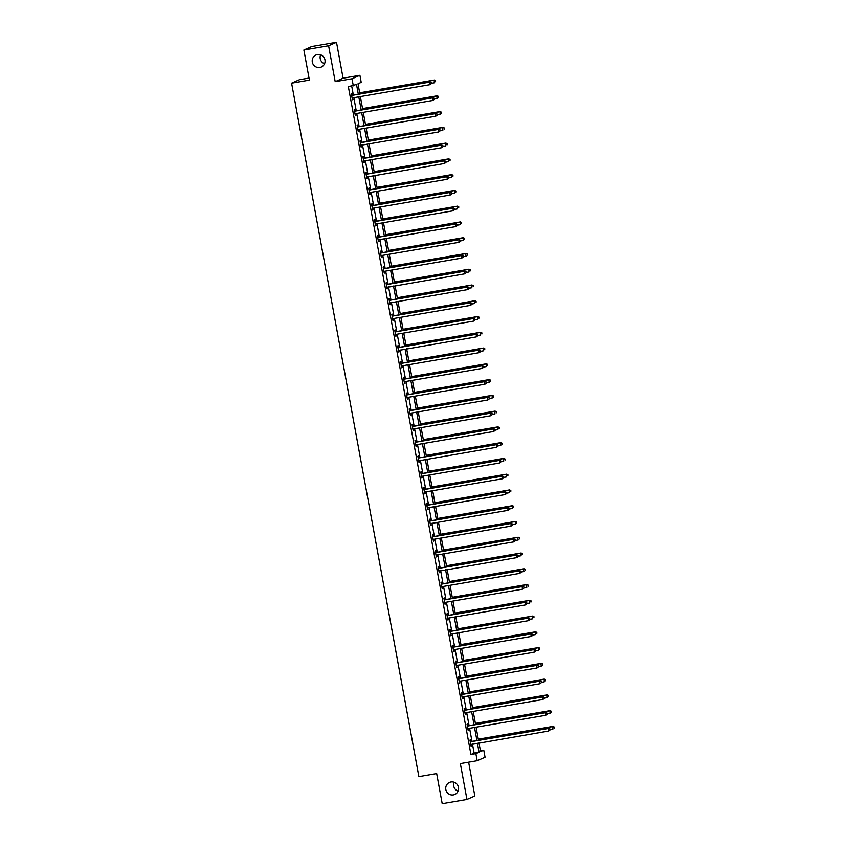 <?xml version="1.0" encoding="UTF-8"?>
<svg xmlns="http://www.w3.org/2000/svg" width="846" height="846" viewBox="0 0 846 846"><rect width="100%" height="100%" fill="white"/><g stroke="black" fill="none" stroke-linecap="round" stroke-linejoin="round"><path stroke-width="1.27" d="M450.971 781.979A6.588 6.419 66.2 0 1 454.81 794.479A6.588 6.419 66.2 0 1 446.011 790.291A6.588 6.419 66.2 0 1 450.971 781.979M317.462 54.556A6.588 6.419 66.2 0 1 321.3 67.056A6.588 6.419 66.2 0 1 312.502 62.879A6.588 6.419 66.2 0 1 317.462 54.556M458.067 791.169A6.588 6.419 66.2 0 1 454.143 782.254M324.568 63.746A6.588 6.419 66.2 0 1 320.634 54.831M480.412 750.74L483.764 750.169L485.065 757.244L477.165 760.723L475.875 753.649L479.069 752.231L477.419 743.222M309.023 78.065L299.495 79.693L291.595 83.162L418.865 776.628L436.673 773.582L442.204 803.7L466.939 799.47L474.828 795.991L468.631 762.183M291.595 83.162L309.403 80.116L303.873 50.009L311.772 46.53L336.507 42.3L328.608 45.779L335.196 81.65L352.01 78.773L359.91 75.305L361.21 82.369L358.006 83.786L359.867 93.917M335.196 81.65L343.085 78.181L336.507 42.3M343.085 78.181L359.91 75.305M303.873 50.009L328.608 45.779M358.302 94.181L356.515 84.441L348.362 86.694L470.926 754.495L474.13 753.077L472.47 744.068M471.983 741.403L469.583 728.3M469.086 725.635L466.685 712.533M466.199 709.868L463.788 696.766M463.301 694.101L460.901 680.998M460.404 678.333L458.003 665.242M457.517 662.577L455.106 649.474M454.619 646.809L452.219 633.707M451.732 631.042L449.321 617.94M448.835 615.275L446.434 602.172M445.937 599.507L443.537 586.415M443.05 583.751L440.639 570.648M440.153 567.983L437.752 554.881M437.266 552.216L434.855 539.114M434.368 536.449L431.968 523.357M431.471 520.681L429.07 507.589M428.584 504.925L426.173 491.822M425.686 489.157L423.286 476.055M422.789 473.39L420.388 460.287M419.902 457.623L417.501 444.531M417.004 441.855L414.603 428.763M414.117 426.098L411.706 412.996M411.219 410.331L408.819 397.229M408.322 394.564L405.921 381.461M405.435 378.797L403.024 365.705M402.537 363.04L400.137 349.937M399.65 347.272L397.239 334.17M396.753 331.505L394.352 318.403M393.855 315.738L391.455 302.635M390.968 299.97L388.557 286.879M388.071 284.214L385.67 271.111M385.184 268.446L382.773 255.344M382.286 252.679L379.886 239.577M379.389 236.912L376.988 223.809M376.502 221.144L374.091 208.053M373.604 205.388L371.204 192.285M370.707 189.62L368.306 176.518M367.82 173.853L365.419 160.751M364.922 158.086L362.522 144.994M362.035 142.318L359.624 129.227M359.138 126.562L356.737 113.459M356.24 110.794L353.84 97.692M353.353 95.027L351.714 86.123M352.148 95.101L351.851 93.462L351.323 93.695L352.433 99.754L352.666 97.893L352.148 98.21M355.045 110.858L354.749 109.229L354.21 109.462L355.32 115.521L355.563 113.66M357.943 126.625L357.636 124.986L357.107 125.229L358.218 131.289L358.757 131.056L358.45 129.427L357.932 129.745M360.83 142.392L360.533 140.753L359.994 140.986L361.115 147.056L361.348 145.195L360.83 145.512M363.727 158.16L363.431 156.521L362.892 156.753L364.002 162.823L364.235 160.952M366.625 173.916L366.318 172.288L365.789 172.521L366.9 178.58L367.132 176.719A1.026 1.005 -113.8 0 0 366.73 176.867L366.604 176.951M369.512 189.684L369.216 188.055L368.676 188.288L369.797 194.347L370.03 192.486L369.512 192.803M372.409 205.451L372.103 203.812L371.574 204.055L372.684 210.115L373.223 209.882L372.917 208.253L372.399 208.571M375.296 221.218L375 219.579L374.461 219.812L375.582 225.882L375.814 224.01M378.194 236.986L377.898 235.347L377.358 235.579L378.469 241.649L378.712 239.778L378.194 240.095M381.091 252.743L380.785 251.114L380.256 251.347L381.366 257.406L381.599 255.545L381.081 255.862M383.978 268.51L383.682 266.881L383.143 267.114L384.264 273.173L384.496 271.312M386.876 284.277L386.569 282.638L386.04 282.881L387.151 288.941L387.383 287.08A1.026 1.005 -113.8 0 0 386.982 287.217L386.855 287.302M389.763 300.044L389.467 298.405L388.938 298.638L390.048 304.708L390.281 302.836M392.66 315.812L392.364 314.173L391.825 314.405L392.935 320.475L393.179 318.604L392.66 318.921M395.558 331.569L395.251 329.94L394.722 330.173L395.833 336.232L396.065 334.371M398.445 347.336L398.149 345.707L397.609 345.94L398.73 351.999L398.963 350.138A1.026 1.005 -113.8 0 0 398.561 350.276L398.424 350.36M401.342 363.103L401.036 361.464L400.507 361.707L401.617 367.767L402.157 367.534L401.85 365.906L401.332 366.223M404.229 378.871L403.933 377.231L403.405 377.464L404.515 383.534L404.748 381.662L404.229 381.99M407.127 394.638L406.831 392.999L406.292 393.231L407.402 399.291L407.645 397.43M410.024 410.395L409.718 408.766L409.189 408.999L410.299 415.058L410.839 414.826L410.532 413.197L410.014 413.514M412.911 426.162L412.615 424.523L412.076 424.766L413.197 430.826L413.43 428.964L412.911 429.282M415.809 441.929L415.513 440.29L414.974 440.523L416.084 446.593L416.317 444.732M418.707 457.697L418.4 456.057L417.871 456.29L418.982 462.36L419.214 460.488A1.026 1.005 -113.8 0 0 418.812 460.636L418.685 460.721M421.594 473.464L421.297 471.825L420.758 472.057L421.879 478.117L422.112 476.256L421.594 476.573M424.491 489.221L424.184 487.592L423.656 487.825L424.766 493.884L425.305 493.652L424.999 492.023L424.481 492.34M427.378 504.988L427.082 503.349L426.543 503.592L427.664 509.652L427.896 507.79M430.276 520.755L429.98 519.116L429.44 519.349L430.551 525.419L430.794 523.558L430.276 523.875M433.173 536.523L432.866 534.884L432.338 535.116L433.448 541.186L433.681 539.314L433.163 539.632M436.06 552.279L435.764 550.651L435.225 550.883L436.346 556.943L436.578 555.082M438.958 568.047L438.651 566.418L438.122 566.651L439.233 572.71L439.465 570.849A1.026 1.005 -113.8 0 0 439.063 570.997L438.937 571.071M441.845 583.814L441.549 582.175L441.02 582.418L442.13 588.478L442.363 586.616L441.845 586.934M444.742 599.581L444.446 597.942L443.907 598.175L445.017 604.245L445.26 602.373M447.64 615.349L447.333 613.71L446.804 613.942L447.915 620.012L448.147 618.14M450.527 631.105L450.231 629.477L449.691 629.71L450.812 635.769L451.045 633.908A1.026 1.005 -113.8 0 0 450.643 634.056L450.506 634.14M453.424 646.873L453.118 645.244L452.589 645.477L453.699 651.536L454.239 651.304L453.932 649.675L453.414 649.992M456.311 662.64L456.015 661.001L455.486 661.244L456.597 667.304L456.829 665.442L456.311 665.76M459.209 678.407L458.913 676.768L458.373 677.001L459.484 683.071L459.727 681.199M462.106 694.175L461.8 692.536L461.271 692.768L462.381 698.838L462.921 698.595L462.614 696.967L462.096 697.284M464.993 709.931L464.697 708.303L464.158 708.536L465.279 714.595L465.512 712.734L464.993 713.051M467.891 725.699L467.595 724.06L467.055 724.303L468.166 730.362L468.398 728.501M470.788 741.466L470.482 739.827L469.953 740.07L471.063 746.13L471.296 744.269A1.026 1.005 -113.8 0 0 470.894 744.406L470.767 744.491M477.165 760.723L460.351 763.6L466.939 799.47M470.926 754.495L475.875 753.649M353.311 85.848L352.01 78.773M478.984 742.947L480.57 751.576L483.764 750.169M360.354 96.581L362.754 109.684M363.251 112.349L365.652 125.441M366.138 128.106L368.539 141.208M369.036 143.873L371.436 156.975M371.923 159.64L374.334 172.743M374.82 175.408L377.221 188.51M377.718 191.175L380.118 204.267M380.605 206.932L383.016 220.034M383.502 222.699L385.903 235.801M386.389 238.466L388.8 251.569M389.287 254.234L391.687 267.325M392.184 270.001L394.585 283.093M395.071 285.758L397.483 298.86M397.969 301.525L400.37 314.627M400.856 317.292L403.267 330.395M403.754 333.06L406.154 346.151M406.651 348.827L409.052 361.919M409.538 364.584L411.949 377.686M412.436 380.351L414.836 393.453M415.333 396.118L417.734 409.221M418.22 411.886L420.621 424.978M421.118 427.642L423.518 440.745M424.005 443.41L426.416 456.512M426.902 459.177L429.303 472.28M429.8 474.944L432.2 488.047M432.687 490.712L435.098 503.804M435.584 506.468L437.985 519.571M438.471 522.236L440.882 535.338M441.369 538.003L443.769 551.106M444.266 553.77L446.667 566.873M447.153 569.538L449.564 582.63M450.051 585.295L452.451 598.397M452.938 601.062L455.349 614.164M455.835 616.829L458.236 629.932M458.733 632.597L461.133 645.688M461.62 648.364L464.031 661.456M464.517 664.121L466.918 677.223M467.415 679.888L469.816 692.99M470.302 695.655L472.703 708.758M473.2 711.423L475.6 724.514M476.087 727.19L478.498 740.282M476.933 740.557L474.521 727.454M474.035 724.789L471.634 711.687M471.137 709.022L468.737 695.92M468.25 693.255L465.839 680.152M465.353 677.487L462.952 664.396M462.466 661.731L460.055 648.628M459.568 645.963L457.168 632.861M456.671 630.196L454.27 617.094M453.784 614.429L451.373 601.326M450.886 598.661L448.486 585.569M447.999 582.905L445.588 569.802M445.102 567.137L442.701 554.035M442.204 551.37L439.804 538.268M439.317 535.603L436.906 522.511M436.42 519.835L434.019 506.743M433.522 504.079L431.122 490.976M430.635 488.311L428.235 475.209M427.738 472.544L425.337 459.441M424.851 456.777L422.44 443.685M421.953 441.02L419.553 427.917M419.056 425.252L416.655 412.15M416.169 409.485L413.757 396.383M413.271 393.718L410.87 380.615M410.384 377.951L407.973 364.859M407.486 362.194L405.086 349.091M404.589 346.426L402.188 333.324M401.702 330.659L399.291 317.557M398.804 314.892L396.404 301.789M395.917 299.124L393.506 286.033M393.02 283.368L390.619 270.265M390.122 267.6L387.722 254.498M387.235 251.833L384.824 238.731M384.338 236.066L381.937 222.963M381.44 220.298L379.04 207.207M378.553 204.542L376.153 191.439M375.656 188.774L373.255 175.672M372.769 173.007L370.358 159.905M369.871 157.24L367.471 144.148M366.974 141.472L364.573 128.381M364.087 125.716L361.676 112.613M361.189 109.948L358.789 96.846M474.13 753.077L479.069 752.231M352.401 99.617L352.962 99.521M355.299 115.384L355.859 115.289M358.196 131.151L358.757 131.056M361.083 146.918L361.644 146.823M363.981 162.675L364.541 162.58M366.868 178.443L367.428 178.347M369.765 194.21L370.326 194.115M372.663 209.977L373.223 209.882M375.55 225.745L376.11 225.649M378.448 241.501L379.008 241.406M381.345 257.269L381.895 257.173M384.232 273.036L384.793 272.941M387.13 288.803L387.69 288.708M390.017 304.571L390.577 304.475M392.914 320.327L393.475 320.232M395.812 336.095L396.362 335.999M398.699 351.862L399.259 351.767M401.596 367.629L402.157 367.534M404.483 383.397L405.044 383.291M407.381 399.153L407.941 399.058M410.278 414.921L410.839 414.826M413.165 430.688L413.726 430.593M416.063 446.455L416.623 446.36M418.95 462.212L419.51 462.117M421.847 477.979L422.408 477.884M424.745 493.747L425.305 493.652M427.632 509.514L428.192 509.419M430.529 525.281L431.09 525.186M433.427 541.038L433.977 540.943M436.314 556.805L436.874 556.71M439.211 572.573L439.772 572.478M442.098 588.34L442.659 588.245M444.996 604.107L445.556 604.012M447.894 619.864L448.443 619.769M450.781 635.632L451.341 635.536M453.678 651.399L454.239 651.304M456.565 667.166L457.126 667.071M459.463 682.933L460.023 682.838M462.36 698.69L462.921 698.595M465.247 714.458L465.808 714.362M468.145 730.225L468.705 730.13M471.032 745.992L471.592 745.897M431.502 83.532L431.323 82.517L431.502 83.532L429.99 84.674L352.623 97.903A1.026 1.005 -113.8 0 0 352.264 98.041L352.126 98.125M431.291 83.627L429.99 84.674L430.054 81.914L352.687 95.143A1.026 1.005 -113.8 0 1 352.306 95.133L351.555 94.964M351.619 95.334L351.777 95.365A1.026 1.005 -113.8 0 0 352.158 95.376L429.525 82.147L431.111 82.612M431.323 82.517L430.054 81.914M431.46 83.268L434.252 82.792L434.326 80.032L359.656 92.796M435.373 80.73L435.563 81.745L435.595 80.634L433.797 80.264L359.687 92.944M434.326 80.032L435.595 80.634M434.4 99.299L434.22 98.284L434.4 99.299L432.877 100.441L355.51 113.671A1.026 1.005 -113.8 0 0 355.161 113.808L355.024 113.893M434.188 99.384L432.877 100.441L432.412 97.914L432.951 97.671L355.584 110.911A1.026 1.005 -113.8 0 1 355.204 110.9L354.442 110.731M354.516 111.101L354.664 111.133A1.026 1.005 -113.8 0 0 355.056 111.143L432.412 97.914L433.998 98.379M434.22 98.284L432.951 97.671M437.297 115.056L437.107 114.051L437.297 115.056L435.775 116.198L358.408 129.427A1.026 1.005 -113.8 0 0 358.048 129.565L357.921 129.65M437.086 115.151L435.775 116.198L435.309 113.671L435.849 113.438L358.482 126.667A1.026 1.005 -113.8 0 1 358.091 126.657L357.34 126.488M357.403 126.858L357.562 126.9A1.026 1.005 -113.8 0 0 357.943 126.911L435.309 113.671L436.896 114.147M437.107 114.051L435.849 113.438M434.358 99.035L437.149 98.559L436.684 96.032L437.223 95.799L362.553 108.563M438.27 96.497L438.461 97.512L438.482 96.402L436.684 96.032L362.574 108.7M437.223 95.799L438.482 96.402M437.245 114.802L440.047 114.326L440.11 111.566L365.451 124.33M441.168 112.264L441.348 113.269L441.379 112.169L439.582 111.799L365.472 124.468M440.11 111.566L441.379 112.169M440.184 130.823L440.005 129.819L440.184 130.823L438.672 131.965L361.305 145.195A1.026 1.005 -113.8 0 0 360.946 145.332L360.808 145.417M439.973 130.919L438.672 131.965L438.736 129.205L361.369 142.435A1.026 1.005 -113.8 0 1 360.988 142.424L360.227 142.255M360.301 142.625L360.459 142.657A1.026 1.005 -113.8 0 0 360.84 142.667L438.207 129.438L439.793 129.903M440.005 129.819L438.736 129.205M443.082 146.591L442.892 145.575L443.082 146.591L441.559 147.733L364.192 160.962A1.026 1.005 -113.8 0 0 363.843 161.1L363.706 161.184M442.87 146.686L441.559 147.733L441.094 145.205L441.633 144.973L364.266 158.202A1.026 1.005 -113.8 0 1 363.886 158.191L363.124 158.022M363.188 158.392L363.346 158.424A1.026 1.005 -113.8 0 0 363.727 158.435L441.094 145.205L442.68 145.671M442.892 145.575L441.633 144.973M445.979 162.358L445.789 161.343L445.979 162.358L444.457 163.5L366.614 177.036M445.757 162.453L444.457 163.5L444.52 160.74L367.153 173.969A1.026 1.005 -113.8 0 1 366.773 173.959L366.022 173.79M366.085 174.16L366.244 174.191A1.026 1.005 -113.8 0 0 366.625 174.202L443.991 160.973L445.578 161.438M445.789 161.343L444.52 160.74M440.142 130.57L442.934 130.083L442.469 127.566L443.008 127.323L368.338 140.098M444.055 128.032L444.245 129.036L444.266 127.936L442.469 127.566L368.37 140.235M443.008 127.323L444.266 127.936M443.029 146.326L445.831 145.85L445.895 143.09L371.235 155.865M446.952 143.799L447.132 144.803L447.164 143.704L445.366 143.323L371.257 156.002M445.895 143.09L447.164 143.704M445.927 162.094L448.718 161.618L448.792 158.858L374.122 171.622M449.839 159.556L450.03 160.571L450.061 159.46L448.264 159.09L374.154 171.77M448.792 158.858L450.061 159.46M448.866 178.115L448.687 177.11L448.866 178.115L447.344 179.257L369.977 192.497A1.026 1.005 -113.8 0 0 369.628 192.634L369.49 192.708M448.655 178.21L447.344 179.257L446.878 176.74L447.418 176.497L370.051 189.737A1.026 1.005 -113.8 0 1 369.67 189.726L368.909 189.557M368.983 189.916L369.131 189.959A1.026 1.005 -113.8 0 0 369.522 189.969L446.878 176.74L448.465 177.205M448.687 177.11L447.418 176.497M448.824 177.861L451.616 177.385L451.151 174.858L451.69 174.625L377.02 187.389M452.737 175.323L452.927 176.338L452.948 175.228L451.151 174.858L377.041 187.526M451.69 174.625L452.948 175.228M451.764 193.882L451.574 192.877L451.764 193.882L450.241 195.024L372.875 208.253A1.026 1.005 -113.8 0 0 372.515 208.391L372.388 208.476M451.553 193.977L450.241 195.024L449.776 192.497L450.315 192.264L372.949 205.493A1.026 1.005 -113.8 0 1 372.557 205.483L371.806 205.314M371.87 205.684L372.029 205.726A1.026 1.005 -113.8 0 0 372.409 205.737L449.776 192.497L451.362 192.973M451.574 192.877L450.315 192.264M451.711 193.628L454.514 193.152L454.577 190.382L379.917 203.156M455.634 191.09L455.814 192.095L455.846 190.995L454.048 190.625L379.939 203.294M454.577 190.382L455.846 190.995M454.651 209.649L454.471 208.634L454.651 209.649L453.139 210.791L375.772 224.021A1.026 1.005 -113.8 0 0 375.413 224.158L375.275 224.243M454.439 209.745L453.139 210.791L453.202 208.031L375.836 221.261A1.026 1.005 -113.8 0 1 375.455 221.25L374.693 221.081M374.767 221.451L374.926 221.483A1.026 1.005 -113.8 0 0 375.307 221.493L452.673 208.264L454.26 208.729M454.471 208.634L453.202 208.031M454.609 209.396L457.4 208.909L456.935 206.382L457.475 206.149L382.804 218.924M458.521 206.858L458.712 207.862L458.744 206.762L456.935 206.382L382.836 219.061M457.475 206.149L458.744 206.762M457.549 225.417L457.358 224.401L457.549 225.417L456.026 226.559L378.659 239.788A1.026 1.005 -113.8 0 0 378.31 239.926L378.173 240.01M457.337 225.512L456.026 226.559L455.56 224.031L456.1 223.799L378.733 237.028A1.026 1.005 -113.8 0 1 378.352 237.017L377.591 236.848M377.654 237.218L377.813 237.25A1.026 1.005 -113.8 0 0 378.194 237.261L455.56 224.031L457.147 224.497M457.358 224.401L456.1 223.799M457.496 225.152L460.298 224.676L460.361 221.916L385.702 234.691M461.419 222.614L461.599 223.63L461.63 222.53L459.833 222.149L385.723 234.828M460.361 221.916L461.63 222.53M460.446 241.184L460.256 240.169L460.446 241.184L458.923 242.326L381.557 255.555A1.026 1.005 -113.8 0 0 381.197 255.693L381.07 255.778M460.224 241.279L458.923 242.326L458.987 239.566L381.631 252.795A1.026 1.005 -113.8 0 1 381.239 252.785L380.489 252.616M380.552 252.986L380.711 253.017A1.026 1.005 -113.8 0 0 381.091 253.028L458.458 239.799L460.044 240.264M460.256 240.169L458.987 239.566M460.393 240.92L463.185 240.444L463.259 237.684L388.589 250.448M464.317 238.382L464.496 239.397L464.528 238.286L462.73 237.916L388.621 250.596M463.259 237.684L464.528 238.286M463.333 256.941L463.153 255.936L463.333 256.941L461.81 258.083L384.454 271.323A1.026 1.005 -113.8 0 0 384.095 271.45L383.957 271.534M463.122 257.036L461.81 258.083L461.884 255.323L384.518 268.552A1.026 1.005 -113.8 0 1 384.137 268.552L383.375 268.383M383.45 268.742L383.598 268.785A1.026 1.005 -113.8 0 0 383.989 268.795L461.356 255.566L462.931 256.031M463.153 255.936L461.884 255.323M463.291 256.687L466.083 256.211L465.617 253.684L466.157 253.451L391.487 266.215M467.204 254.149L467.394 255.164L467.415 254.054L465.617 253.684L391.508 266.353M466.157 253.451L467.415 254.054M466.231 272.708L466.04 271.703L466.231 272.708L464.708 273.85L386.865 287.397M466.019 272.803L464.708 273.85L464.243 271.323L464.782 271.09L387.415 284.319A1.026 1.005 -113.8 0 1 387.034 284.309L386.273 284.14M386.336 284.51L386.495 284.552A1.026 1.005 -113.8 0 0 386.876 284.552L464.243 271.323L465.829 271.799M466.04 271.703L464.782 271.09M466.178 272.454L468.98 271.978L469.044 269.208L394.384 281.982M470.101 269.916L470.281 270.921L470.313 269.821L468.515 269.451L394.405 282.12M469.044 269.208L470.313 269.821M469.118 288.475L468.938 287.46L469.118 288.475L467.605 289.618L390.239 302.847A1.026 1.005 -113.8 0 0 389.879 302.984L389.742 303.069M468.906 288.571L467.605 289.618L467.669 286.857L390.302 300.087A1.026 1.005 -113.8 0 1 389.921 300.076L389.171 299.907M389.234 300.277L389.393 300.309A1.026 1.005 -113.8 0 0 389.773 300.319L467.14 287.09L468.726 287.555M468.938 287.46L467.669 286.857M469.075 288.222L471.867 287.735L471.402 285.208L471.941 284.975L397.271 297.75M472.988 285.684L473.178 286.688L473.21 285.588L471.402 285.208L397.303 297.887M471.941 284.975L473.21 285.588M472.015 304.243L471.825 303.228L472.015 304.243L470.492 305.385L393.126 318.614A1.026 1.005 -113.8 0 0 392.777 318.752L392.639 318.836M471.804 304.338L470.492 305.385L470.027 302.857L470.566 302.625L393.2 315.854A1.026 1.005 -113.8 0 1 392.819 315.844L392.058 315.674M392.132 316.044L392.28 316.076A1.026 1.005 -113.8 0 0 392.671 316.087L470.027 302.857L471.613 303.323M471.825 303.228L470.566 302.625M471.973 303.978L474.765 303.503L474.299 300.975L474.839 300.742L400.169 313.517M475.886 301.44L476.076 302.456L476.097 301.356L474.299 300.975L400.19 313.655M474.839 300.742L476.097 301.356M474.913 320.01L474.722 318.995L474.913 320.01L473.39 321.152L396.023 334.382A1.026 1.005 -113.8 0 0 395.664 334.519L395.537 334.604M474.691 320.095L473.39 321.152L473.453 318.382L396.097 331.621A1.026 1.005 -113.8 0 1 395.706 331.611L394.955 331.442M395.019 331.812L395.177 331.844A1.026 1.005 -113.8 0 0 395.558 331.854L472.925 318.625L474.511 319.09M474.722 318.995L473.453 318.382M474.86 319.746L477.662 319.27L477.726 316.51L403.056 329.274M478.783 317.208L478.963 318.223L478.995 317.113L477.197 316.742L403.087 329.411M477.726 316.51L478.995 317.113M477.8 335.767L477.62 334.762L477.8 335.767L476.277 336.909L398.445 350.456M477.588 335.862L476.277 336.909L476.351 334.149L398.984 347.378A1.026 1.005 -113.8 0 1 398.603 347.368L397.842 347.198M397.916 347.569L398.075 347.611A1.026 1.005 -113.8 0 0 398.455 347.621L475.822 334.382L477.408 334.857M477.62 334.762L476.351 334.149M477.757 335.513L480.549 335.037L480.084 332.51L480.623 332.277L405.953 345.041M481.67 332.975L481.86 333.99L481.882 332.88L480.084 332.51L405.974 345.179M480.623 332.277L481.882 332.88M480.697 351.534L480.507 350.53L480.697 351.534L479.174 352.676L401.808 365.906A1.026 1.005 -113.8 0 0 401.459 366.043L401.321 366.128M480.486 351.629L479.174 352.676L478.709 350.149L479.248 349.916L401.882 363.146A1.026 1.005 -113.8 0 1 401.501 363.135L400.74 362.966M400.803 363.336L400.962 363.368A1.026 1.005 -113.8 0 0 401.342 363.378L478.709 350.149L480.295 350.614M480.507 350.53L479.248 349.916M480.644 351.28L483.447 350.804L483.51 348.034L408.851 360.808M484.568 348.742L484.747 349.747L484.779 348.647L482.981 348.277L408.872 360.946M483.51 348.034L484.779 348.647M483.584 367.301L483.404 366.286L483.584 367.301L482.072 368.444L404.705 381.673A1.026 1.005 -113.8 0 0 404.346 381.81L404.208 381.895M483.373 367.397L482.072 368.444L482.135 365.684L404.769 378.913A1.026 1.005 -113.8 0 1 404.388 378.902L403.637 378.733M403.701 379.103L403.859 379.135A1.026 1.005 -113.8 0 0 404.24 379.145L481.607 365.916L483.193 366.381M483.404 366.286L482.135 365.684M483.542 367.048L486.334 366.561L486.408 363.801L411.738 376.576M487.455 364.51L487.645 365.514L487.677 364.415L485.879 364.034L411.769 376.713M486.408 363.801L487.677 364.415M486.482 383.069L486.302 382.054L486.482 383.069L484.959 384.211L407.592 397.44A1.026 1.005 -113.8 0 0 407.243 397.578L407.106 397.662M486.27 383.164L484.959 384.211L484.494 381.683L485.033 381.451L407.666 394.68A1.026 1.005 -113.8 0 1 407.286 394.67L406.524 394.5M406.598 394.87L406.746 394.902A1.026 1.005 -113.8 0 0 407.138 394.913L484.494 381.683L486.08 382.149M486.302 382.054L485.033 381.451M486.439 382.804L489.231 382.329L488.766 379.801L489.305 379.568L414.635 392.333M490.352 380.266L490.543 381.282L490.564 380.182L488.766 379.801L414.656 392.481M489.305 379.568L490.564 380.182M489.379 398.836L489.189 397.821L489.379 398.836L487.856 399.978L410.49 413.208A1.026 1.005 -113.8 0 0 410.13 413.345L410.003 413.43M489.168 398.921L487.856 399.978L487.391 397.451L487.931 397.208L410.564 410.447A1.026 1.005 -113.8 0 1 410.173 410.437L409.422 410.268M409.485 410.638L409.644 410.67A1.026 1.005 -113.8 0 0 410.024 410.68L487.391 397.451L488.977 397.916M489.189 397.821L487.931 397.208M489.326 398.572L492.129 398.096L492.192 395.336L417.533 408.1M493.25 396.034L493.43 397.049L493.461 395.939L491.663 395.568L417.554 408.237M492.192 395.336L493.461 395.939M492.266 414.593L492.086 413.588L492.266 414.593L490.754 415.735L413.387 428.964A1.026 1.005 -113.8 0 0 413.028 429.102L412.89 429.186M492.055 414.688L490.754 415.735L490.817 412.975L413.451 426.204A1.026 1.005 -113.8 0 1 413.07 426.194L412.309 426.024M412.383 426.395L412.541 426.437A1.026 1.005 -113.8 0 0 412.922 426.447L490.289 413.208L491.875 413.683M492.086 413.588L490.817 412.975M492.224 414.339L495.016 413.863L494.55 411.336L495.09 411.103L420.42 423.867M496.137 411.801L496.327 412.816L496.348 411.706L494.55 411.336L420.451 424.005M495.09 411.103L496.348 411.706M495.164 430.36L494.973 429.356L495.164 430.36L493.641 431.502L416.274 444.732A1.026 1.005 -113.8 0 0 415.925 444.869L415.788 444.954M494.952 430.455L493.641 431.502L493.176 428.975L493.715 428.742L416.348 441.972A1.026 1.005 -113.8 0 1 415.968 441.961L415.206 441.792M415.27 442.162L415.428 442.194A1.026 1.005 -113.8 0 0 415.809 442.204L493.176 428.975L494.762 429.44M494.973 429.356L493.715 428.742M495.111 430.106L497.913 429.62L497.977 426.86L423.317 439.634M499.034 427.568L499.214 428.573L499.246 427.473L497.448 427.103L423.338 439.772M497.977 426.86L499.246 427.473M498.061 446.128L497.871 445.112L498.061 446.128L496.539 447.27L418.696 460.816M497.839 446.223L496.539 447.27L496.602 444.51L419.235 457.739A1.026 1.005 -113.8 0 1 418.855 457.728L418.104 457.559M418.167 457.929L418.326 457.961A1.026 1.005 -113.8 0 0 418.707 457.972L496.073 444.742L497.66 445.208M497.871 445.112L496.602 444.51M498.008 445.863L500.8 445.387L500.874 442.627L426.204 455.402M501.921 443.336L502.112 444.34L502.143 443.241L500.346 442.86L426.236 455.539M500.874 442.627L502.143 443.241M500.948 461.895L500.769 460.88L500.948 461.895L499.426 463.037L422.059 476.266A1.026 1.005 -113.8 0 0 421.71 476.404L421.572 476.488M500.737 461.99L499.426 463.037L499.5 460.277L422.133 473.506A1.026 1.005 -113.8 0 1 421.752 473.496L420.991 473.326M421.065 473.697L421.213 473.728A1.026 1.005 -113.8 0 0 421.604 473.739L498.971 460.51L500.546 460.975M500.769 460.88L499.5 460.277M500.906 461.63L503.698 461.155L503.233 458.627L503.772 458.395L429.102 471.159M504.819 459.092L505.009 460.108L505.03 458.997L503.233 458.627L429.123 471.307M503.772 458.395L505.03 458.997M503.846 477.662L503.656 476.647L503.846 477.662L502.323 478.804L424.956 492.034A1.026 1.005 -113.8 0 0 424.597 492.171L424.47 492.256M503.634 477.747L502.323 478.804L501.858 476.277L502.397 476.034L425.03 489.274A1.026 1.005 -113.8 0 1 424.639 489.263L423.888 489.094M423.952 489.464L424.11 489.496A1.026 1.005 -113.8 0 0 424.491 489.506L501.858 476.277L503.444 476.742M503.656 476.647L502.397 476.034M503.793 477.398L506.595 476.922L506.659 474.162L431.999 486.926M507.716 474.86L507.896 475.875L507.928 474.765L506.13 474.395L432.02 487.063M506.659 474.162L507.928 474.765M506.733 493.419L506.553 492.414L506.733 493.419L505.221 494.561L427.854 507.79A1.026 1.005 -113.8 0 0 427.494 507.928L427.357 508.012M506.521 493.514L505.221 494.561L505.284 491.801L427.917 505.03A1.026 1.005 -113.8 0 1 427.537 505.02L426.775 504.851M426.849 505.221L427.008 505.263A1.026 1.005 -113.8 0 0 427.389 505.274L504.755 492.034L506.342 492.509M506.553 492.414L505.284 491.801M506.691 493.165L509.482 492.689L509.017 490.162L509.556 489.929L434.886 502.693M510.603 490.627L510.794 491.632L510.825 490.532L509.017 490.162L434.918 502.831M509.556 489.929L510.825 490.532M509.63 509.186L509.44 508.182L509.63 509.186L508.108 510.328L430.741 523.558A1.026 1.005 -113.8 0 0 430.392 523.695L430.254 523.78M509.419 509.281L508.108 510.328L507.642 507.801L508.182 507.568L430.815 520.798A1.026 1.005 -113.8 0 1 430.434 520.787L429.673 520.618M429.747 520.988L429.895 521.02A1.026 1.005 -113.8 0 0 430.276 521.03L507.642 507.801L509.229 508.266M509.44 508.182L508.182 507.568M509.578 508.932L512.38 508.446L512.443 505.686L437.784 518.461M513.501 506.394L513.681 507.399L513.712 506.299L511.915 505.929L437.805 518.598M512.443 505.686L513.712 506.299M512.528 524.954L512.338 523.938L512.528 524.954L511.005 526.096L433.638 539.325A1.026 1.005 -113.8 0 0 433.279 539.462L433.152 539.547M512.306 525.049L511.005 526.096L511.069 523.336L433.712 536.565A1.026 1.005 -113.8 0 1 433.321 536.554L432.57 536.385M432.634 536.755L432.792 536.787A1.026 1.005 -113.8 0 0 433.173 536.798L510.54 523.568L512.126 524.034M512.338 523.938L511.069 523.336M512.475 524.689L515.267 524.213L515.341 521.453L440.671 534.228M516.398 522.162L516.578 523.166L516.61 522.067L514.812 521.686L440.703 534.365M515.341 521.453L516.61 522.067M515.415 540.721L515.235 539.706L515.415 540.721L513.892 541.863L436.536 555.092A1.026 1.005 -113.8 0 0 436.176 555.23L436.039 555.314M515.203 540.816L513.892 541.863L513.966 539.103L436.599 552.332A1.026 1.005 -113.8 0 1 436.219 552.322L435.457 552.152M435.531 552.523L435.679 552.554A1.026 1.005 -113.8 0 0 436.071 552.565L513.437 539.336L515.013 539.801M515.235 539.706L513.966 539.103M515.373 540.457L518.164 539.981L517.699 537.453L518.238 537.221L443.568 549.985M519.285 537.919L519.476 538.934L519.497 537.823L517.699 537.453L443.59 550.133M518.238 537.221L519.497 537.823M518.312 556.478L518.122 555.473L518.312 556.478L516.79 557.62L438.947 571.166M518.101 556.573L516.79 557.62L516.324 555.103L516.864 554.86L439.497 568.1A1.026 1.005 -113.8 0 1 439.116 568.089L438.355 567.92M438.418 568.279L438.577 568.322A1.026 1.005 -113.8 0 0 438.958 568.332L516.324 555.103L517.911 555.568M518.122 555.473L516.864 554.86M518.26 556.224L521.062 555.748L521.125 552.988L446.466 565.752M522.183 553.686L522.363 554.701L522.394 553.591L520.597 553.221L446.487 565.889M521.125 552.988L522.394 553.591M521.199 572.245L521.02 571.24L521.199 572.245L519.687 573.387L442.321 586.616A1.026 1.005 -113.8 0 0 441.961 586.754L441.824 586.838M520.988 572.34L519.687 573.387L519.751 570.627L442.384 583.856A1.026 1.005 -113.8 0 1 442.003 583.846L441.252 583.677M441.316 584.047L441.475 584.089A1.026 1.005 -113.8 0 0 441.855 584.1L519.222 570.86L520.808 571.336M521.02 571.24L519.751 570.627M521.157 571.991L523.949 571.515L523.484 568.988L524.023 568.745L449.353 581.519M525.07 569.453L525.26 570.458L525.292 569.358L523.484 568.988L449.385 581.657M524.023 568.745L525.292 569.358M524.097 588.012L523.907 586.997L524.097 588.012L522.574 589.154L445.208 602.384A1.026 1.005 -113.8 0 0 444.859 602.521L444.721 602.606M523.885 588.107L522.574 589.154L522.109 586.627L522.648 586.394L445.282 599.624A1.026 1.005 -113.8 0 1 444.901 599.613L444.139 599.444M444.213 599.814L444.362 599.846A1.026 1.005 -113.8 0 0 444.753 599.856L522.109 586.627L523.695 587.092M523.907 586.997L522.648 586.394M524.055 587.759L526.846 587.272L526.381 584.745L526.921 584.512L452.25 597.287M527.967 585.221L528.158 586.225L528.179 585.125L526.381 584.745L452.272 597.424M526.921 584.512L528.179 585.125M526.995 603.78L526.804 602.764L526.995 603.78L525.472 604.922L448.105 618.151A1.026 1.005 -113.8 0 0 447.745 618.289L447.619 618.373M526.772 603.875L525.472 604.922L525.535 602.162L448.179 615.391A1.026 1.005 -113.8 0 1 447.788 615.38L447.037 615.211M447.1 615.581L447.259 615.613A1.026 1.005 -113.8 0 0 447.64 615.624L525.006 602.394L526.593 602.86M526.804 602.764L525.535 602.162M526.942 603.515L529.744 603.039L529.808 600.279L455.137 613.054M530.865 600.977L531.045 601.992L531.077 600.893L529.279 600.512L455.169 613.191M529.808 600.279L531.077 600.893M529.882 619.547L529.702 618.532L529.882 619.547L528.359 620.689L450.527 634.225M529.67 619.642L528.359 620.689L528.433 617.929L451.066 631.158A1.026 1.005 -113.8 0 1 450.685 631.148L449.924 630.979M449.998 631.349L450.157 631.38A1.026 1.005 -113.8 0 0 450.537 631.391L527.904 618.162L529.49 618.627M529.702 618.532L528.433 617.929M529.839 619.283L532.631 618.807L532.166 616.279L532.705 616.047L458.035 628.811M533.752 616.745L533.942 617.76L533.963 616.649L532.166 616.279L458.056 628.959M532.705 616.047L533.963 616.649M532.779 635.304L532.589 634.299L532.779 635.304L531.256 636.446L453.89 649.686A1.026 1.005 -113.8 0 0 453.541 649.813L453.403 649.897M532.568 635.399L531.256 636.446L530.791 633.929L531.33 633.686L453.964 646.915A1.026 1.005 -113.8 0 1 453.583 646.915L452.822 646.746M452.885 647.105L453.044 647.148A1.026 1.005 -113.8 0 0 453.424 647.158L530.791 633.929L532.377 634.394M532.589 634.299L531.33 633.686M532.726 635.05L535.529 634.574L535.592 631.814L460.933 644.578M536.65 632.512L536.829 633.527L536.861 632.417L535.063 632.047L460.954 644.715M535.592 631.814L536.861 632.417M535.666 651.071L535.486 650.066L535.666 651.071L534.154 652.213L456.787 665.442A1.026 1.005 -113.8 0 0 456.428 665.58L456.29 665.665M535.455 651.166L534.154 652.213L534.217 649.453L456.851 662.682A1.026 1.005 -113.8 0 1 456.47 662.672L455.719 662.503M455.783 662.873L455.941 662.915A1.026 1.005 -113.8 0 0 456.322 662.915L533.689 649.686L535.275 650.162M535.486 650.066L534.217 649.453M535.624 650.817L538.416 650.341L538.49 647.571L463.82 660.345M539.537 648.279L539.727 649.284L539.759 648.184L537.961 647.814L463.851 660.483M538.49 647.571L539.759 648.184M538.564 666.838L538.384 665.823L538.564 666.838L537.041 667.98L459.674 681.21A1.026 1.005 -113.8 0 0 459.325 681.347L459.188 681.432M538.352 666.934L537.041 667.98L536.576 665.453L537.115 665.22L459.748 678.45A1.026 1.005 -113.8 0 1 459.367 678.439L458.606 678.27M458.68 678.64L458.828 678.672A1.026 1.005 -113.8 0 0 459.219 678.682L536.576 665.453L538.162 665.918M538.384 665.823L537.115 665.22M538.521 666.585L541.313 666.098L540.848 663.571L541.387 663.338L466.717 676.113M542.434 664.047L542.624 665.051L542.646 663.951L540.848 663.571L466.738 676.25M541.387 663.338L542.646 663.951M541.461 682.606L541.271 681.59L541.461 682.606L539.938 683.748L462.572 696.977A1.026 1.005 -113.8 0 0 462.212 697.115L462.085 697.199M541.25 682.701L539.938 683.748L539.473 681.22L540.012 680.988L462.646 694.217A1.026 1.005 -113.8 0 1 462.254 694.206L461.504 694.037M461.567 694.407L461.726 694.439A1.026 1.005 -113.8 0 0 462.106 694.45L539.473 681.22L541.059 681.686M541.271 681.59L540.012 680.988M541.408 682.341L544.211 681.865L544.274 679.105L469.615 691.88M545.332 679.803L545.511 680.818L545.543 679.719L543.745 679.338L469.636 692.017M544.274 679.105L545.543 679.719M544.348 698.373L544.168 697.358L544.348 698.373L542.836 699.515L465.469 712.744A1.026 1.005 -113.8 0 0 465.11 712.882L464.972 712.967M544.137 698.458L542.836 699.515L542.899 696.744L465.533 709.984A1.026 1.005 -113.8 0 1 465.152 709.974L464.391 709.805M464.465 710.175L464.623 710.206A1.026 1.005 -113.8 0 0 465.004 710.217L542.371 696.988L543.957 697.453M544.168 697.358L542.899 696.744M544.306 698.109L547.098 697.633L546.632 695.105L547.172 694.873L472.502 707.637M548.219 695.571L548.409 696.586L548.43 695.475L546.632 695.105L472.533 707.774M547.172 694.873L548.43 695.475M547.246 714.13L547.055 713.125L547.246 714.13L545.723 715.272L468.356 728.512A1.026 1.005 -113.8 0 0 468.007 728.639L467.87 728.723M547.034 714.225L545.723 715.272L545.258 712.744L545.797 712.512L468.43 725.741A1.026 1.005 -113.8 0 1 468.05 725.731L467.288 725.561M467.352 725.931L467.51 725.974A1.026 1.005 -113.8 0 0 467.891 725.984L545.258 712.744L546.844 713.22M547.055 713.125L545.797 712.512M547.193 713.876L549.995 713.4L550.059 710.64L475.399 723.404M551.116 711.338L551.296 712.353L551.328 711.243L549.53 710.873L475.42 723.542M550.059 710.64L551.328 711.243M550.143 729.897L549.953 728.892L550.143 729.897L548.62 731.039L470.778 744.586M549.921 729.992L548.62 731.039L548.684 728.279L471.317 741.508A1.026 1.005 -113.8 0 1 470.936 741.498L470.186 741.329M470.249 741.699L470.408 741.731A1.026 1.005 -113.8 0 0 470.788 741.741L548.155 728.512L549.741 728.977M549.953 728.892L548.684 728.279M550.09 729.643L552.882 729.167L552.956 726.397L478.286 739.171M554.014 727.105L554.193 728.11L554.225 727.01L552.427 726.64L478.318 739.309M552.956 726.397L554.225 727.01M351.777 95.365L352.306 95.133M352.158 95.376L352.687 95.143M354.664 111.133L355.204 110.9M355.056 111.143L355.584 110.911M357.562 126.9L358.091 126.657M357.943 126.911L358.482 126.667M360.459 142.657L360.988 142.424M360.84 142.667L361.369 142.435M363.346 158.424L363.886 158.191M363.727 158.435L364.266 158.202M366.244 174.191L366.773 173.959M366.625 174.202L367.153 173.969M369.131 189.959L369.67 189.726M369.522 189.969L370.051 189.737M372.029 205.726L372.557 205.483M372.409 205.737L372.949 205.493M374.926 221.483L375.455 221.25M375.307 221.493L375.836 221.261M377.813 237.25L378.352 237.017M378.194 237.261L378.733 237.028M380.711 253.017L381.239 252.785M381.091 253.028L381.631 252.795M383.598 268.785L384.137 268.552M383.989 268.795L384.518 268.552M386.495 284.552L387.034 284.309M386.876 284.552L387.415 284.319M389.393 300.309L389.921 300.076M389.773 300.319L390.302 300.087M392.28 316.076L392.819 315.844M392.671 316.087L393.2 315.854M395.177 331.844L395.706 331.611M395.558 331.854L396.097 331.621M398.075 347.611L398.603 347.368M398.455 347.621L398.984 347.378M400.962 363.368L401.501 363.135M401.342 363.378L401.882 363.146M403.859 379.135L404.388 378.902M404.24 379.145L404.769 378.913M406.746 394.902L407.286 394.67M407.138 394.913L407.666 394.68M409.644 410.67L410.173 410.437M410.024 410.68L410.564 410.447M412.541 426.437L413.07 426.194M412.922 426.447L413.451 426.204M415.428 442.194L415.968 441.961M415.809 442.204L416.348 441.972M418.326 457.961L418.855 457.728M418.707 457.972L419.235 457.739M421.213 473.728L421.752 473.496M421.604 473.739L422.133 473.506M424.11 489.496L424.639 489.263M424.491 489.506L425.03 489.274M427.008 505.263L427.537 505.02M427.389 505.274L427.917 505.03M429.895 521.02L430.434 520.787M430.276 521.03L430.815 520.798M432.792 536.787L433.321 536.554M433.173 536.798L433.712 536.565M435.679 552.554L436.219 552.322M436.071 552.565L436.599 552.332M438.577 568.322L439.116 568.089M438.958 568.332L439.497 568.1M441.475 584.089L442.003 583.846M441.855 584.1L442.384 583.856M444.362 599.846L444.901 599.613M444.753 599.856L445.282 599.624M447.259 615.613L447.788 615.38M447.64 615.624L448.179 615.391M450.157 631.38L450.685 631.148M450.537 631.391L451.066 631.158M453.044 647.148L453.583 646.915M453.424 647.158L453.964 646.915M455.941 662.915L456.47 662.672M456.322 662.915L456.851 662.682M458.828 678.672L459.367 678.439M459.219 678.682L459.748 678.45M461.726 694.439L462.254 694.206M462.106 694.45L462.646 694.217M464.623 710.206L465.152 709.974M465.004 710.217L465.533 709.984M467.51 725.974L468.05 725.731M467.891 725.984L468.43 725.741M470.408 741.731L470.936 741.498M470.788 741.741L471.317 741.508"/></g></svg>
